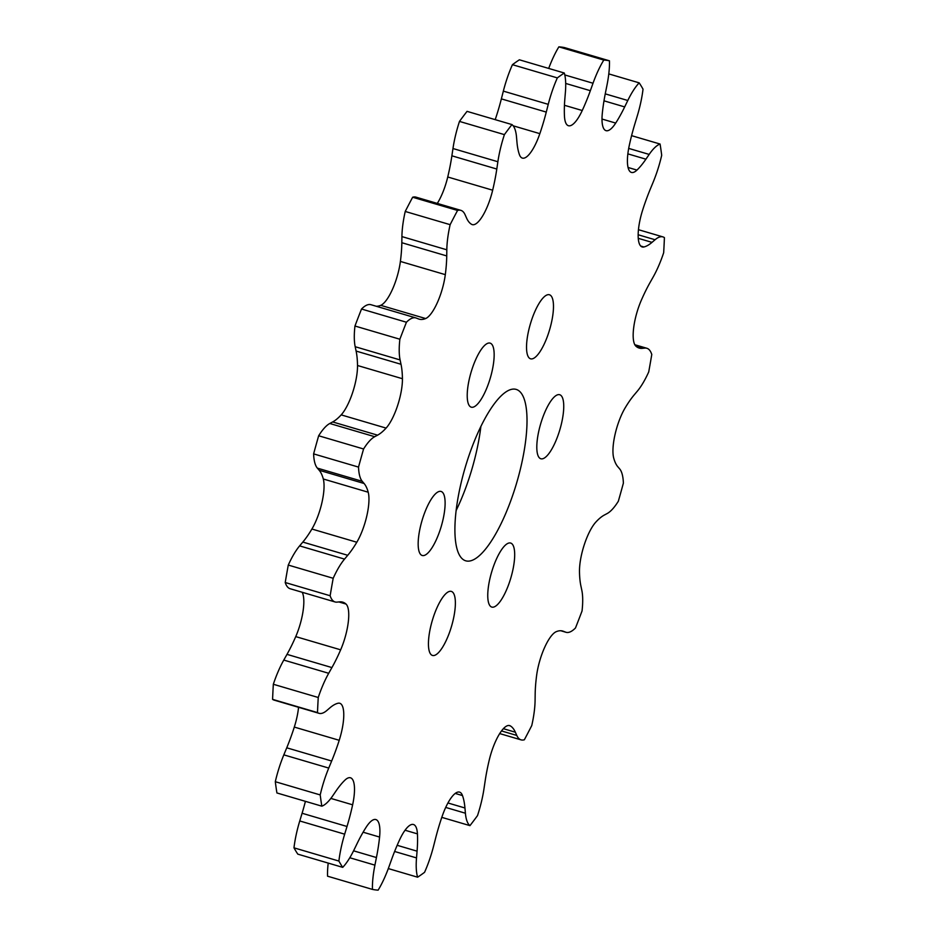 <?xml version="1.0" encoding="UTF-8"?>
<svg xmlns="http://www.w3.org/2000/svg" width="937" height="937" viewBox="0 0 937 937"><rect width="100%" height="100%" fill="white"/><g stroke="black" fill="none" stroke-linecap="round" stroke-linejoin="round"><path stroke-width="1.41" d="M466.544 218.005A85.044 25.58 106.4 0 0 470.807 223.814A85.044 25.58 106.4 0 0 471.592 224.318A33.182 9.979 106.4 0 0 472.283 224.622A33.182 9.979 106.4 0 0 492.663 190.199A85.044 25.58 106.4 0 0 496.797 169.035L497.875 161.738A53.151 15.988 -73.6 0 1 504.399 134.623A431.032 129.611 -73.6 0 1 511.953 124.574A53.151 15.988 -73.6 0 1 516.51 136.989L516.966 142.237A85.044 25.58 106.4 0 0 519.426 154.652A33.182 9.979 106.4 0 0 521.359 157.592A33.182 9.979 106.4 0 0 522.354 158.095A33.182 9.979 106.4 0 0 539.841 133.651A85.044 25.58 106.4 0 0 546.271 112.089L548.25 104.347A53.151 15.988 -73.6 0 1 557.339 77.9A431.032 129.611 -73.6 0 1 564.297 73.016A53.151 15.988 -73.6 0 1 565.398 92.294L564.835 99.053A85.044 25.58 106.4 0 0 564.472 116.34A33.182 9.979 106.4 0 0 567.447 125.218A33.182 9.979 106.4 0 0 568.443 125.722A33.182 9.979 106.4 0 0 582.24 110.519A85.044 25.58 106.4 0 0 590.345 90.69L593.016 83.241A53.151 15.988 -73.6 0 1 603.791 60.062A431.032 129.611 -73.6 0 1 609.46 60.811A53.151 15.988 -73.6 0 1 607 85.08L605.478 92.681A85.044 25.58 106.4 0 0 602.327 113.154A33.182 9.979 106.4 0 0 605.033 130.161A33.182 9.979 106.4 0 0 606.028 130.665A33.182 9.979 106.4 0 0 615.703 123.075A85.044 25.58 106.4 0 0 624.674 106.912L627.79 100.493A53.151 15.988 -73.6 0 1 639.186 82.854A431.032 129.611 -73.6 0 1 643.028 89.167A53.151 15.988 -73.6 0 1 637.242 116.036L634.911 123.743A85.044 25.58 106.4 0 0 629.289 145.399A33.182 9.979 106.4 0 0 630.437 171.928A33.182 9.979 106.4 0 0 631.433 172.431A33.182 9.979 106.4 0 0 636.961 170.089A85.044 25.58 106.4 0 0 645.921 159.185L649.177 154.418A53.151 15.988 -73.6 0 1 660.081 144.04A431.032 129.611 -73.6 0 1 661.698 155.296A53.151 15.988 -73.6 0 1 653.171 182.141L650.255 189.192A85.044 25.58 106.4 0 0 642.7 209.923A33.182 9.979 106.4 0 0 641.177 246.443A33.182 9.979 106.4 0 0 642.173 246.946A33.182 9.979 106.4 0 0 643.918 246.97A85.044 25.58 106.4 0 0 652 242.367L655.068 239.743A53.151 15.988 -73.6 0 1 662.916 236.897A53.151 15.988 -73.6 0 1 664.415 237.635A431.032 129.611 -73.6 0 1 663.665 252.732A53.151 15.988 -73.6 0 1 653.218 276.93L649.997 282.634A85.044 25.58 106.4 0 0 641.259 300.39A33.182 9.979 106.4 0 0 635.907 346.175A85.044 25.58 106.4 0 0 636.645 346.784A85.044 25.58 106.4 0 0 639.198 348.072A85.044 25.58 106.4 0 0 642.313 348.341L644.89 348.095A53.151 15.988 -73.6 0 1 646.846 348.271A53.151 15.988 -73.6 0 1 651.777 354.479A431.032 129.611 -73.6 0 1 648.72 371.93A53.151 15.988 -73.6 0 1 637.371 391.116L634.173 394.922A85.044 25.58 106.4 0 0 625.096 407.97A33.182 9.979 106.4 0 0 613.7 458.006A85.044 25.58 106.4 0 0 617.811 466.731L619.662 468.887A53.151 15.988 -73.6 0 1 623.386 483.117A431.032 129.611 -73.6 0 1 618.338 501.236A53.151 15.988 -73.6 0 1 607.211 513.511L604.33 515.057A85.044 25.58 106.4 0 0 595.815 522.12A33.182 9.979 106.4 0 0 579.488 571.5A85.044 25.58 106.4 0 0 580.893 585.93L581.818 590.287A53.151 15.988 -73.6 0 1 582.041 610.983A431.032 129.611 -73.6 0 1 575.482 627.977A53.151 15.988 -73.6 0 1 566.053 632.299A53.151 15.988 -73.6 0 1 565.655 632.159L563.395 631.28A85.044 25.58 106.4 0 0 562.762 631.058A85.044 25.58 106.4 0 0 556.262 631.667A33.182 9.979 106.4 0 0 536.608 675.565A85.044 25.58 106.4 0 0 535.168 694.282L535.086 700.407A53.151 15.988 -73.6 0 1 531.771 725.543A431.032 129.611 -73.6 0 1 524.357 739.761A53.151 15.988 -73.6 0 1 521.054 739.867A53.151 15.988 -73.6 0 1 519.461 739.059A53.151 15.988 -73.6 0 1 516.791 735.44L515.362 732.219A85.044 25.58 106.4 0 0 510.325 725.894A33.182 9.979 106.4 0 0 509.634 725.589A33.182 9.979 106.4 0 0 489.255 760.012A85.044 25.58 106.4 0 0 485.12 781.189L484.031 788.474A53.151 15.988 -73.6 0 1 477.519 815.588A431.032 129.611 -73.6 0 1 469.952 825.638A53.151 15.988 -73.6 0 1 465.408 813.222L464.951 807.987A85.044 25.58 106.4 0 0 462.491 795.572A33.182 9.979 106.4 0 0 459.552 792.116A33.182 9.979 106.4 0 0 442.065 816.572A85.044 25.58 106.4 0 0 435.635 838.123L433.655 845.877A53.151 15.988 -73.6 0 1 424.566 872.312A431.032 129.611 -73.6 0 1 417.609 877.196A53.151 15.988 -73.6 0 1 416.52 857.917L417.07 851.171A85.044 25.58 106.4 0 0 417.433 833.871A33.182 9.979 106.4 0 0 413.463 824.501A33.182 9.979 106.4 0 0 399.666 839.704A85.044 25.58 106.4 0 0 391.572 859.534L388.89 866.983A53.151 15.988 -73.6 0 1 378.126 890.15A431.032 129.611 -73.6 0 1 372.446 889.4A53.151 15.988 -73.6 0 1 374.917 865.144L376.428 857.542A85.044 25.58 106.4 0 0 379.579 837.057A33.182 9.979 106.4 0 0 375.878 819.559A33.182 9.979 106.4 0 0 366.203 827.137A85.044 25.58 106.4 0 0 357.231 843.3L354.116 849.718A53.151 15.988 -73.6 0 1 342.719 867.357A431.032 129.611 -73.6 0 1 338.889 861.056A53.151 15.988 -73.6 0 1 344.664 834.176L347.006 826.481A85.044 25.58 106.4 0 0 352.628 804.813A33.182 9.979 106.4 0 0 350.473 777.78A33.182 9.979 106.4 0 0 344.957 780.123A85.044 25.58 106.4 0 0 335.985 791.039L332.74 795.794A53.151 15.988 -73.6 0 1 321.836 806.171A431.032 129.611 -73.6 0 1 320.208 794.927A53.151 15.988 -73.6 0 1 328.746 768.071L331.663 761.02A85.044 25.58 106.4 0 0 339.217 740.3A33.182 9.979 106.4 0 0 339.744 703.265A33.182 9.979 106.4 0 0 337.988 703.254A85.044 25.58 106.4 0 0 329.906 707.845L326.849 710.48A53.151 15.988 -73.6 0 1 318.99 713.315A53.151 15.988 -73.6 0 1 317.491 712.577A431.032 129.611 -73.6 0 1 318.252 697.491A53.151 15.988 -73.6 0 1 328.7 673.293L331.921 667.577A85.044 25.58 106.4 0 0 340.658 649.821A33.182 9.979 106.4 0 0 346.011 604.049A85.044 25.58 106.4 0 0 342.719 602.151A85.044 25.58 106.4 0 0 339.592 601.87L337.015 602.116A53.151 15.988 -73.6 0 1 335.059 601.952A53.151 15.988 -73.6 0 1 333.478 601.144A53.151 15.988 -73.6 0 1 330.14 595.745A431.032 129.611 -73.6 0 1 333.185 578.281A53.151 15.988 -73.6 0 1 344.535 559.108L347.732 555.29A85.044 25.58 106.4 0 0 356.81 542.242A33.182 9.979 106.4 0 0 368.206 492.218A85.044 25.58 106.4 0 0 364.095 483.492L362.256 481.325A53.151 15.988 -73.6 0 1 358.52 467.094A431.032 129.611 -73.6 0 1 363.579 448.987A53.151 15.988 -73.6 0 1 374.706 436.701L377.576 435.166A85.044 25.58 106.4 0 0 386.091 428.092A33.182 9.979 106.4 0 0 402.43 378.712A85.044 25.58 106.4 0 0 401.013 364.282L400.099 359.937A53.151 15.988 -73.6 0 1 399.876 339.229A431.032 129.611 -73.6 0 1 406.435 322.234A53.151 15.988 -73.6 0 1 415.852 317.912A53.151 15.988 -73.6 0 1 416.251 318.053L418.511 318.943A85.044 25.58 106.4 0 0 419.155 319.154A85.044 25.58 106.4 0 0 425.644 318.545A33.182 9.979 106.4 0 0 445.309 274.646A85.044 25.58 106.4 0 0 446.738 255.93L446.82 249.804A53.151 15.988 -73.6 0 1 450.135 224.669A431.032 129.611 -73.6 0 1 457.561 210.45A53.151 15.988 -73.6 0 1 460.863 210.345A53.151 15.988 -73.6 0 1 465.115 214.784L466.544 218.005M415.852 317.912L370.947 304.701A53.151 15.988 106.4 0 0 361.518 309.023A431.032 129.611 106.4 0 0 354.959 326.017A53.151 15.988 106.4 0 0 355.182 346.713L356.107 351.07A85.044 25.58 -73.6 0 1 357.512 365.5A33.182 9.979 -73.6 0 1 341.185 414.88A85.044 25.58 -73.6 0 1 332.67 421.943L329.789 423.489A53.151 15.988 106.4 0 0 318.662 435.764A431.032 129.611 106.4 0 0 313.614 453.883A53.151 15.988 106.4 0 0 317.338 468.113L319.189 470.269A85.044 25.58 -73.6 0 1 323.3 478.994A33.182 9.979 -73.6 0 1 311.904 529.03A85.044 25.58 -73.6 0 1 302.827 542.078L299.629 545.884A53.151 15.988 106.4 0 0 288.28 565.07A431.032 129.611 106.4 0 0 285.223 582.521A53.151 15.988 106.4 0 0 288.561 587.932A53.151 15.988 106.4 0 0 290.154 588.729L335.059 601.952M452.325 591.903A33.381 10.038 -73.6 0 1 451.002 628.013A33.381 10.038 -73.6 0 1 432.484 655.443A33.381 10.038 -73.6 0 1 431.477 654.94A33.381 10.038 -73.6 0 1 432.812 618.842A33.381 10.038 -73.6 0 1 451.329 591.399A33.381 10.038 -73.6 0 1 452.325 591.903M511.649 543.554A33.381 10.038 -73.6 0 1 510.314 579.652A33.381 10.038 -73.6 0 1 491.796 607.082A33.381 10.038 -73.6 0 1 490.801 606.579A33.381 10.038 -73.6 0 1 492.124 570.481A33.381 10.038 -73.6 0 1 510.642 543.05A33.381 10.038 -73.6 0 1 511.649 543.554M560.701 395.227A33.381 10.038 -73.6 0 1 559.366 431.336A33.381 10.038 -73.6 0 1 540.848 458.767A33.381 10.038 -73.6 0 1 539.853 458.263A33.381 10.038 -73.6 0 1 541.176 422.165A33.381 10.038 -73.6 0 1 559.694 394.723A33.381 10.038 -73.6 0 1 560.701 395.227M550.429 295.272A33.381 10.038 -73.6 0 1 549.105 331.382A33.381 10.038 -73.6 0 1 530.588 358.812A33.381 10.038 -73.6 0 1 529.581 358.309A33.381 10.038 -73.6 0 1 530.904 322.199A33.381 10.038 -73.6 0 1 549.433 294.768A33.381 10.038 -73.6 0 1 550.429 295.272M491.117 343.633A33.381 10.038 -73.6 0 1 489.782 379.743A33.381 10.038 -73.6 0 1 471.264 407.173A33.381 10.038 -73.6 0 1 470.269 406.67A33.381 10.038 -73.6 0 1 471.592 370.56A33.381 10.038 -73.6 0 1 490.11 343.129A33.381 10.038 -73.6 0 1 491.117 343.633M442.065 491.948A33.381 10.038 -73.6 0 1 440.741 528.058A33.381 10.038 -73.6 0 1 422.212 555.489A33.381 10.038 -73.6 0 1 421.217 554.985A33.381 10.038 -73.6 0 1 422.54 518.875A33.381 10.038 -73.6 0 1 441.058 491.445A33.381 10.038 -73.6 0 1 442.065 491.948M518.852 390.752A89.343 26.868 -73.6 0 1 515.303 487.392A89.343 26.868 -73.6 0 1 465.736 560.818A89.343 26.868 -73.6 0 1 463.054 559.459A89.343 26.868 -73.6 0 1 466.614 462.831A89.343 26.868 -73.6 0 1 516.182 389.405A89.343 26.868 -73.6 0 1 518.852 390.752M456.12 510.56A89.343 26.868 106.4 0 0 480.88 426.44M328.208 863.094A53.151 15.988 106.4 0 0 327.54 876.189L372.446 889.4M305.415 801.346A85.044 25.58 -73.6 0 1 302.089 813.257L299.758 820.964A53.151 15.988 106.4 0 0 293.972 847.833A431.032 129.611 106.4 0 0 297.814 854.146L342.719 867.357M298.552 707.306A33.182 9.979 -73.6 0 1 294.3 727.077A85.044 25.58 -73.6 0 1 286.745 747.808L283.829 754.859A53.151 15.988 106.4 0 0 275.302 781.704A431.032 129.611 106.4 0 0 276.919 792.96L321.836 806.171M302.182 592.266A33.182 9.979 -73.6 0 1 295.741 636.61A85.044 25.58 -73.6 0 1 287.003 654.366L283.782 660.07A53.151 15.988 106.4 0 0 273.335 684.268A431.032 129.611 106.4 0 0 272.585 699.365A53.151 15.988 106.4 0 0 274.084 700.103L318.99 713.315M460.863 210.345L415.946 197.133A53.151 15.988 106.4 0 0 412.643 197.238A431.032 129.611 106.4 0 0 405.229 211.457A53.151 15.988 106.4 0 0 401.914 236.592L401.832 242.718A85.044 25.58 -73.6 0 1 400.392 261.435A33.182 9.979 -73.6 0 1 380.738 305.333A85.044 25.58 -73.6 0 1 376.217 306.258M511.953 124.574L467.048 111.362A431.032 129.611 106.4 0 0 459.481 121.412A53.151 15.988 106.4 0 0 452.969 148.526L451.88 155.811A85.044 25.58 -73.6 0 1 447.745 176.988A33.182 9.979 -73.6 0 1 437.298 203.423M564.297 73.016L519.391 59.804A431.032 129.611 106.4 0 0 512.434 64.688A53.151 15.988 106.4 0 0 503.345 91.123L501.365 98.877A85.044 25.58 -73.6 0 1 495.204 119.643M609.46 60.811L564.554 47.6A431.032 129.611 106.4 0 0 558.874 46.85A53.151 15.988 106.4 0 0 548.695 68.424M318.662 435.764L363.579 448.987M399.876 339.229L354.959 326.017M288.28 565.07L333.185 578.281M358.52 467.094L313.614 453.883M273.335 684.268L318.252 697.491M330.14 595.745L285.223 582.521M275.302 781.704L320.208 794.927M317.491 712.577L272.585 699.365M293.972 847.833L338.889 861.056M388.305 868.576L417.609 877.196M441.795 817.357L469.952 825.638M660.081 144.04L631.585 135.654M639.186 82.854L608.792 73.906M603.791 60.062L558.874 46.85M557.339 77.9L512.434 64.688M412.643 197.238L457.561 210.45M504.399 134.623L459.481 121.412M361.518 309.023L406.435 322.234M450.135 224.669L405.229 211.457M374.706 436.701L329.789 423.489M400.099 359.937L355.182 346.713M344.535 559.108L299.629 545.884M362.256 481.325L317.338 468.113M328.7 673.293L283.782 660.07M328.746 768.071L283.829 754.859M344.664 834.176L299.758 820.964M374.917 865.144L349.794 857.753M416.52 857.917L394.618 851.475M465.408 813.222L445.707 807.425M516.791 735.44L501.506 730.942M565.655 632.159L560.853 630.753M644.89 348.095L635.11 345.214M655.068 239.743L638.156 234.765M649.177 154.418L628.68 148.397M627.79 100.493L605.243 93.864M593.016 83.241L564.788 74.937M548.25 104.347L503.345 91.123M497.875 161.738L452.969 148.526M446.82 249.804L401.914 236.592M377.576 435.166L332.67 421.943M386.091 428.092L341.185 414.88M402.43 378.712L357.512 365.5M401.013 364.282L356.107 351.07M347.732 555.29L302.827 542.078M356.81 542.242L311.904 529.03M368.206 492.218L323.3 478.994M364.095 483.492L319.189 470.269M331.921 667.577L287.003 654.366M340.658 649.821L295.741 636.61M346.011 604.049L338.866 601.941M331.663 761.02L286.745 747.808M339.217 740.3L294.3 727.077M347.006 826.481L302.089 813.257M352.628 804.813L330.843 798.406M376.428 857.542L353.577 850.819M379.579 837.057L363.111 832.208M417.07 851.171L397.171 845.303M417.433 833.871L405.053 830.229M464.951 807.987L447.945 802.974M462.491 795.572L455.218 793.428M515.362 732.219L503.368 728.681M510.325 725.894L508.885 725.472M563.395 631.28L562.106 630.894M642.313 348.341L636.422 346.608M643.918 246.97L640.697 246.021M652 242.367L638.249 238.326M636.961 170.089L628.059 167.477M645.921 159.185L627.849 153.867M615.703 123.075L602.011 119.046M624.674 106.912L603.99 100.821M582.24 110.519L564.449 105.284M590.345 90.69L565.702 83.44M539.841 133.651L513.16 125.792M546.271 112.089L501.365 98.877M492.663 190.199L447.745 176.988M496.797 169.035L451.88 155.811M425.644 318.545L380.738 305.333M445.309 274.646L400.392 261.435M446.738 255.93L401.832 242.718M521.054 739.867L499.702 733.577M566.053 632.299L560.783 630.742M646.846 348.271L634.817 344.734M662.916 236.897L638.448 229.694"/></g></svg>
